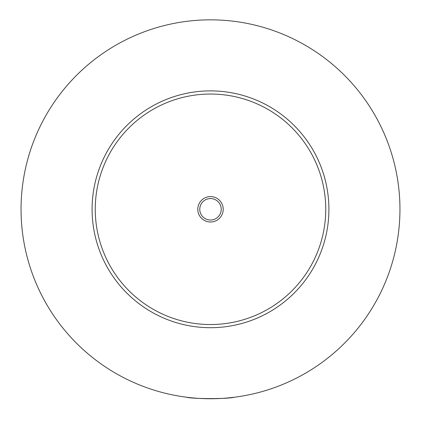 <?xml version="1.0" encoding="UTF-8"?>
<svg xmlns="http://www.w3.org/2000/svg" width="421" height="421" viewBox="0 0 421 421"><rect width="100%" height="100%" fill="white"/><g stroke="black" fill="none" stroke-linecap="round" stroke-linejoin="round"><path stroke-width="0.63" d="M186.503 397.213C192.618 399.05 228.382 399.05 234.497 397.213M223.209 209.29A12.709 12.709 0 0 0 210.5 196.581A12.709 12.709 0 0 0 197.791 209.29A12.709 12.709 0 0 0 210.5 221.999A12.709 12.709 0 0 0 223.209 209.29M199.764 209.29A10.736 10.736 0 0 0 210.5 220.025A10.736 10.736 0 0 0 221.235 209.29A10.736 10.736 0 0 0 210.5 198.554A10.736 10.736 0 0 0 199.764 209.29M328.906 209.29A118.406 118.406 0 0 1 210.5 327.696A118.406 118.406 0 0 1 92.094 209.29A118.406 118.406 0 0 1 210.5 90.883A118.406 118.406 0 0 1 328.906 209.29M399.95 209.29A189.45 189.45 0 0 1 210.5 398.74A189.45 189.45 0 0 1 21.05 209.29A189.45 189.45 0 0 1 210.5 19.84A189.45 189.45 0 0 1 399.95 209.29M325.749 209.29A115.249 115.249 0 0 0 210.5 94.041A115.249 115.249 0 0 0 95.251 209.29A115.249 115.249 0 0 0 210.5 324.538A115.249 115.249 0 0 0 325.749 209.29"/></g></svg>
